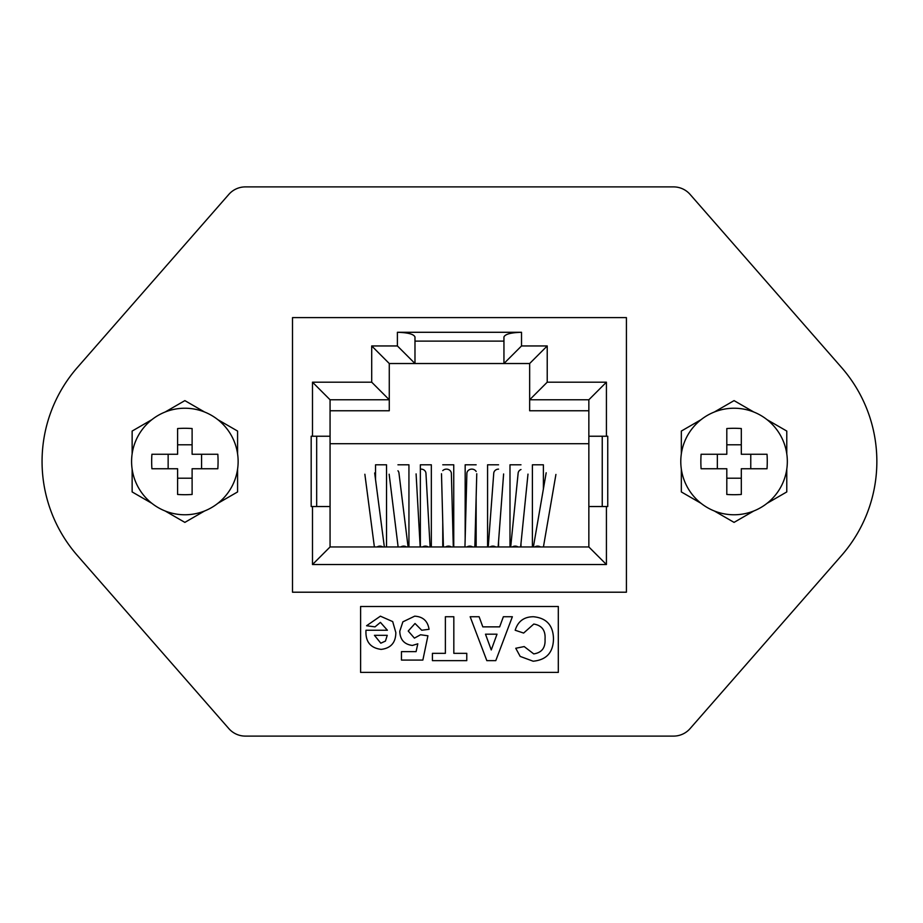 <?xml version="1.0" encoding="UTF-8"?>
<svg xmlns="http://www.w3.org/2000/svg" width="923" height="923" viewBox="0 0 923 923"><rect width="100%" height="100%" fill="white"/><g stroke="black" fill="none" stroke-linecap="round" stroke-linejoin="round"><path stroke-width="1.38" d="M626.417 317.616L292.51 317.616L292.51 592.208L626.417 592.208L626.417 317.616L292.51 317.616L292.51 592.208L626.417 592.208L626.417 317.616L292.51 317.616L292.51 592.208L626.417 592.208L626.417 317.616M389.275 410.758L330.065 410.758L389.275 410.758L389.275 399.774L330.065 399.774L330.065 436.233L311.178 436.233L311.178 506.531L330.065 506.531L330.065 443.709L588.851 443.709L588.851 506.531L607.749 506.531L607.749 436.233L588.851 436.233L588.851 399.774L529.652 399.774L529.652 363.524L503.946 363.524L503.946 336.999C505.066 334.161 510.927 332.592 521.518 332.292L521.518 345.952L503.946 363.524L389.275 363.524L389.275 399.774L371.704 382.191L371.704 345.952L397.398 345.952L397.398 332.292L521.518 332.292L521.518 345.952L503.946 363.524L503.946 336.999C505.066 334.161 510.927 332.592 521.518 332.292L397.398 332.292C408.001 332.592 413.862 334.161 414.981 336.999L414.981 363.524L397.398 345.952L397.398 332.292C408.001 332.592 413.862 334.161 414.981 336.999L414.981 363.524L389.275 363.524L371.704 345.952L397.398 345.952L414.981 363.524L529.652 363.524L547.224 345.952L529.652 363.524L529.652 410.758L529.652 399.774L547.224 382.191L529.652 399.774L588.851 399.774L606.423 382.191L588.851 399.774L588.851 506.531L607.749 506.531L607.749 436.233L588.851 436.233L588.851 443.709L330.065 443.709L330.065 436.233L311.178 436.233L311.178 506.531L330.065 506.531L330.065 546.958L588.851 546.958L588.851 506.531L588.851 546.958L606.423 564.53L312.493 564.53L312.493 506.531L312.493 564.53L330.065 546.958L588.851 546.958L606.423 564.53L312.493 564.53L330.065 546.958L330.065 399.774L312.493 382.191L371.704 382.191L371.704 345.952L389.275 363.524L389.275 410.758M588.851 410.758L529.652 410.758L588.851 410.758M375.546 479.648L375.546 464.8L386.529 464.8L386.529 546.958L386.529 464.8L375.546 464.8L375.546 479.648M397.951 546.958L397.951 545.539L397.951 546.958M397.951 464.8L408.935 464.8L408.935 546.958L408.935 464.8L397.951 464.8M420.357 546.958L420.357 464.8L431.341 464.8L431.341 546.958L431.341 464.8L420.357 464.8L420.357 546.958M442.763 546.958L442.763 522.383L442.763 546.958M442.763 464.8L453.747 464.8L453.747 546.958L453.747 464.8L442.763 464.8M465.169 538.571L465.169 464.8L476.153 464.8L465.169 464.8L465.169 538.571M476.153 496.77L476.153 546.958L476.153 496.77M487.575 546.958L487.575 464.8L498.558 464.8L487.575 464.8L487.575 546.958M498.558 541.386L498.558 546.958L498.558 541.386M509.992 546.958L509.992 464.8L520.976 464.8L509.992 464.8L509.992 546.958M520.976 543.578L520.976 546.958L520.976 543.578M532.398 546.958L532.398 464.8L543.382 464.8L543.382 489.028L543.382 464.8L532.398 464.8L532.398 546.958M503.946 341.118L414.981 341.118L503.946 341.118M602.246 506.531L602.246 436.233M316.67 506.531L316.67 436.233M520.976 469.519A4.938 4.477 -174.2 0 0 518.149 473.107L510.696 546.958M476.153 471.48A4.938 4.477 -178.5 0 0 466.876 473.476L464.95 546.958M498.558 469.126A4.938 4.477 -175.7 0 0 493.747 473.245L488.232 546.958M453.297 546.958L451.37 473.476A4.938 4.477 178.5 0 0 442.763 470.626M408.081 546.958L398.955 473.003A4.938 4.477 173 0 0 397.951 470.776M430.095 546.958L425.953 473.326A4.938 4.477 176.8 0 0 420.357 469.172M330.065 506.531L330.065 546.958L330.065 506.531M389.275 399.774L330.065 399.774L312.493 382.191L371.704 382.191L389.275 399.774M786.777 431.064L767.025 419.653L786.777 431.064L786.777 453.874L786.777 431.064M753.814 412.027L734.062 400.617L714.31 412.027L734.062 400.617L753.814 412.027M701.088 419.653L681.336 431.064L681.336 453.874L681.336 431.064L701.088 419.653M681.336 469.126L681.336 491.936L701.088 503.347L681.336 491.936L681.336 469.126M714.31 510.973L734.062 522.383L753.814 510.973L734.062 522.383L714.31 510.973M767.025 503.347L786.777 491.936L786.777 469.126L786.777 491.936L767.025 503.347M237.58 431.064L217.828 419.653L237.58 431.064L237.58 453.874L237.58 431.064M204.618 412.027L184.865 400.617L165.113 412.027L184.865 400.617L204.618 412.027M151.891 419.653L132.139 431.064L132.139 453.874L132.139 431.064L151.891 419.653M132.139 469.126L132.139 491.936L151.891 503.347L132.139 491.936L132.139 469.126M165.113 510.973L184.865 522.383L204.618 510.973L184.865 522.383L165.113 510.973M217.828 503.347L237.58 491.936L237.58 469.126L237.58 491.936L217.828 503.347M741.307 494.463A55.288 27.644 180 0 1 734.062 494.705A55.288 27.644 180 0 1 726.805 494.463L726.805 468.746L701.099 468.746A55.288 27.644 -90 0 1 701.099 454.254L726.805 454.254L726.805 428.537A55.288 27.644 0 0 1 734.062 428.295A55.288 27.644 0 0 1 741.307 428.537L741.307 454.254L767.025 454.254A55.288 27.644 90 0 1 767.025 468.746L741.307 468.746L741.307 494.463M734.062 408.231A53.269 53.269 0 0 1 787.331 461.5A53.269 53.269 0 0 1 734.062 514.769A53.269 53.269 0 0 1 680.782 461.5A53.269 53.269 0 0 1 734.062 408.231M741.307 444.782L726.805 444.782M741.307 478.218L726.805 478.218M717.344 468.746L717.344 454.254M750.768 468.746L750.768 454.254M841.522 555.531A142.788 142.788 0 0 0 841.522 367.469L690.092 194.407A21.967 21.967 0 0 0 673.559 186.896L245.356 186.896A21.967 21.967 0 0 0 228.823 194.407L77.394 367.469A142.788 142.788 0 0 0 77.394 555.531L228.823 728.593A21.967 21.967 0 0 0 245.356 736.104L673.559 736.104A21.967 21.967 0 0 0 690.092 728.593L841.522 555.531M558.311 672.394L558.311 606.492L360.605 606.492L360.605 672.394L558.311 672.394M380.426 622.367L375.003 626.867L366.558 625.748L380.403 616.172L392.69 621.594L395.829 632.543C395.771 642.593 390.891 648.2 381.187 649.388C370.377 648.015 365.312 641.635 365.993 630.247L387.395 630.247L380.426 622.367M387.245 635.312L374.438 635.312L380.807 643.193L385.445 641.081L387.245 635.312M414.681 616.172C422.976 616.645 427.764 621.017 429.045 629.301L421.73 630.247L415.027 623.498L408.22 631.032L414.404 638.128L420.553 634.759L427.926 635.785L422.861 660.083L401.459 660.083L401.459 651.638L416.088 651.638L417.807 643.804L412.385 645.454C404.239 644.369 400.028 639.627 399.774 631.217L402.889 621.825L414.681 616.172M445.382 616.737L453.828 616.737L453.828 653.334L466.773 653.334L466.773 660.649L432.426 660.649L432.426 653.334L445.382 653.334L445.382 616.737M486.825 660.649L470.153 616.737L479.106 616.737L482.81 626.867L499.666 626.867L503.37 616.737L512.369 616.737L495.778 660.649L486.825 660.649M497.012 634.193L485.486 634.193L491.255 649.954L497.012 634.193M533.782 624.052L523.629 633.063L515.184 630.247C517.953 621.294 524.033 616.783 533.436 616.737C546.462 618.018 553.131 625.309 553.477 638.601C553.339 652.376 546.566 659.922 533.148 661.214L520.191 656.415L515.749 648.269L524.195 646.573L533.736 653.899C541.778 652.688 545.539 647.808 545.032 639.235C545.678 630.467 541.928 625.402 533.782 624.052M192.111 494.463A55.288 27.644 180 0 1 184.865 494.705A55.288 27.644 180 0 1 177.608 494.463L177.608 468.746L151.903 468.746A55.288 27.644 -90 0 1 151.903 454.254L177.608 454.254L177.608 428.537A55.288 27.644 0 0 1 184.865 428.295A55.288 27.644 0 0 1 192.111 428.537L192.111 454.254L217.828 454.254A55.288 27.644 90 0 1 217.828 468.746L192.111 468.746L192.111 494.463M184.865 408.231A53.269 53.269 0 0 1 238.134 461.5A53.269 53.269 0 0 1 184.865 514.769A53.269 53.269 0 0 1 131.585 461.5A53.269 53.269 0 0 1 184.865 408.231M192.111 444.782L177.608 444.782M192.111 478.218L177.608 478.218M168.148 468.746L168.148 454.254M201.572 468.746L201.572 454.254M547.224 382.191L606.423 382.191L606.423 436.233L606.423 382.191L547.224 382.191L547.224 345.952L547.224 382.191M606.423 506.531L606.423 564.53L606.423 506.531M312.493 436.233L312.493 382.191L312.493 436.233M521.518 345.952L547.224 345.952L521.518 345.952M518.068 546.958A4.938 4.477 -174.2 0 0 512.357 546.958M472.645 546.958A4.938 4.477 -178.5 0 0 466.923 546.958M495.72 546.958A4.938 4.477 -175.7 0 0 489.998 546.958M382.814 546.958A4.938 4.477 172.5 0 0 377.092 546.958M540.497 546.958A4.938 4.465 -170.2 0 0 534.786 546.958M451.335 546.958A4.938 4.477 178.5 0 0 445.601 546.958M406.512 546.958A4.938 4.477 173 0 0 400.79 546.958M428.249 546.958A4.938 4.477 176.8 0 0 422.526 546.958M520.63 546.958L527.991 474.11M474.837 546.958L476.764 473.741M498.143 546.958L503.612 473.972M384.349 546.958L374.669 472.968M374.38 546.958L364.862 474.249M543.428 546.958L555.923 474.445M533.39 546.958L546.185 472.772M443.409 546.958L441.494 473.741M398.125 546.958L389.148 474.214M420.184 546.958L416.088 473.891"/></g></svg>
